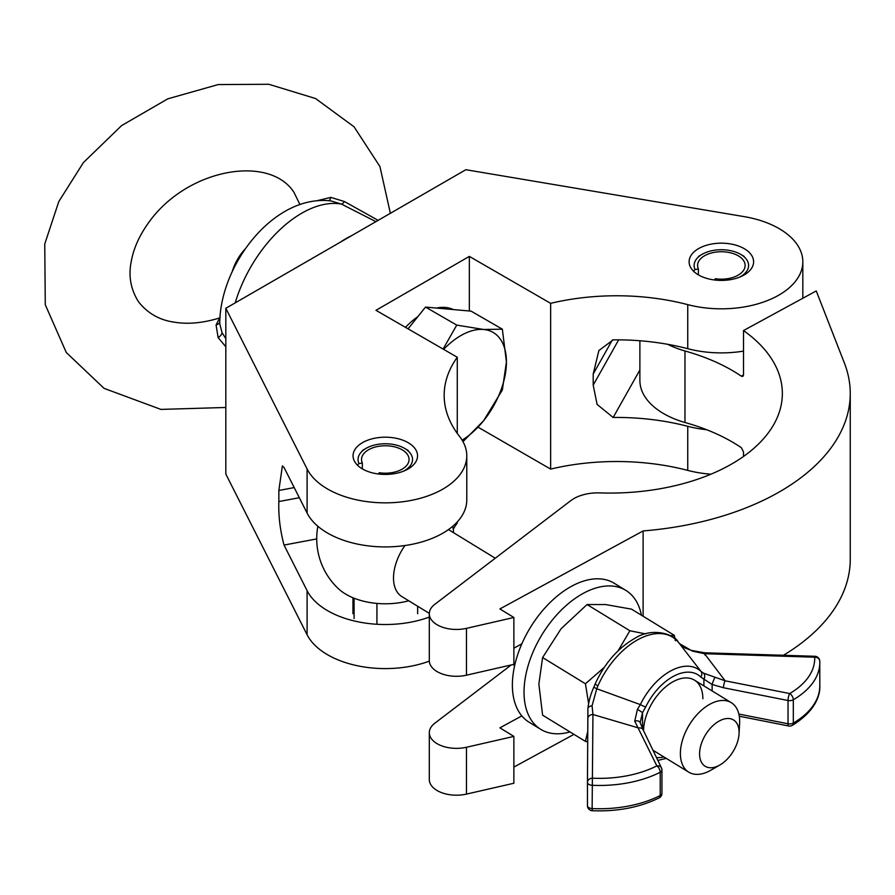 <?xml version="1.0" encoding="UTF-8"?>
<svg xmlns="http://www.w3.org/2000/svg" width="895" height="895" viewBox="0 0 895 895"><rect width="100%" height="100%" fill="white"/><g stroke="black" fill="none" stroke-linecap="round" stroke-linejoin="round"><path stroke-width="1.34" d="M744.159 248.62A32.254 18.616 0 0 0 709.019 244.581A32.254 18.616 0 0 0 689.105 261.787A32.254 18.616 0 0 0 698.559 274.955A32.254 18.616 0 0 0 733.699 278.994A32.254 18.616 0 0 0 753.601 261.787A32.254 18.616 0 0 0 744.159 248.62M408.109 442.645A32.254 18.616 0 0 0 372.958 438.606A32.254 18.616 0 0 0 353.055 455.801A32.254 18.616 0 0 0 362.497 468.969A32.254 18.616 0 0 0 397.648 473.007A32.254 18.616 0 0 0 417.551 455.801A32.254 18.616 0 0 0 408.109 442.645M457.278 357.25L375.967 310.308L469.338 256.395L550.649 303.338A172.444 99.558 180 0 1 687.752 304.636A81.467 47.032 0 0 0 802.826 261.787A81.467 47.032 0 0 0 778.963 228.527A81.467 47.032 0 0 0 744.192 216.635L465.859 169.714L225.82 308.294L307.097 468.991A81.467 47.032 0 0 0 396.832 502.375A81.467 47.032 0 0 0 466.776 455.801A81.467 47.032 0 0 0 459.515 436.402A172.444 99.558 180 0 1 444.166 395.333A172.444 99.558 180 0 1 457.278 357.25L457.278 433.415M550.649 303.338L550.649 469.092A172.444 99.558 180 0 1 687.752 470.39A81.467 47.032 0 0 0 710.954 474.193M612.415 339.899L593.206 374.02L598.867 350.56L613.153 339.865A172.444 99.558 180 0 1 687.752 348.703A81.467 47.032 0 0 0 743.51 351.12M593.206 374.02L593.206 385.107L597.077 404.383L613.153 417.473A172.444 99.558 180 0 1 687.752 426.311A81.467 47.032 0 0 0 706.692 429.734M316.729 538.924L284.028 545.066C280.079 530.086 278.356 515.576 278.848 501.547L278.848 490.46L282.373 465.926L284.028 467.458L307.097 513.059A81.467 47.032 0 0 0 396.832 546.442A81.467 47.032 0 0 0 466.776 499.88L466.776 455.801M225.82 308.294L225.82 474.048L307.097 634.745A81.467 47.032 0 0 0 429.32 661.136M284.028 545.066L307.097 590.666A81.467 47.032 0 0 0 429.309 617.069M457.278 521.919L457.278 523.004A172.444 99.558 180 0 0 453.217 529.236M478.064 427.183L550.649 469.092M469.338 256.395L469.338 310.99M639.88 369.982L613.153 417.473M743.51 330.557L816.251 290.942L844.377 363.012A240.341 138.759 0 0 1 850.25 393.509A240.341 138.759 0 0 1 643.113 530.936L499.902 608.936L513.875 617.494L466.474 628.346A27.152 15.674 0 0 1 429.309 613.769A27.152 15.674 0 0 1 434.813 604.304L570.82 500.629A33.943 19.6 0 0 1 599.863 492.899A172.444 99.558 180 0 0 782.353 393.509A172.444 99.558 180 0 0 743.51 330.557L743.51 374.904L742.85 376.426L741.328 376.168L743.51 374.983M667.726 344.318A81.467 47.032 0 0 0 684.977 350.997L684.977 422.507A172.444 99.558 0 0 1 735.354 443.819A172.444 99.558 0 0 1 741.328 447.679L743.51 451.953L743.51 456.461M684.977 350.997A172.444 99.558 180 0 1 735.354 372.309A172.444 99.558 180 0 1 741.328 376.168M684.977 422.507A81.467 47.032 180 0 1 662.099 412.696A81.467 47.032 180 0 1 639.88 380.42L639.88 340.749M521.841 715.899L499.902 727.848L513.875 736.406L466.474 747.258A27.152 15.674 180 0 1 429.309 732.681A27.152 15.674 180 0 1 434.813 723.216L511.269 664.929M429.309 732.681L429.309 779.523A27.152 15.674 0 0 0 466.474 794.1L513.875 783.248L513.875 736.406M783.416 655.285A240.341 138.759 0 0 0 850.25 559.263L850.25 393.509M513.875 767.082L573.952 734.359M429.309 613.769L429.309 660.622A27.152 15.674 0 0 0 466.474 675.188L513.875 664.336L513.875 617.494M643.113 530.936L643.113 616.252M513.875 648.17L521.841 643.829M719.345 720.945A27.152 16.132 121.5 0 0 699.588 753.881A27.152 16.132 121.5 0 0 719.345 765.292A27.152 16.132 121.5 0 0 719.938 764.956A27.152 16.132 121.5 0 0 739.057 733.71A27.152 16.132 121.5 0 0 719.345 720.945M719.938 764.956L710.91 770.181A40.734 24.199 -58.5 0 1 710.026 770.673A40.734 24.199 -58.5 0 1 688.758 772.161A40.734 24.199 -58.5 0 1 682.728 739.326A40.734 24.199 -58.5 0 1 710.026 704.152A40.734 24.199 -58.5 0 1 731.293 702.676A40.734 24.199 -58.5 0 1 739.606 723.305L739.057 733.71M429.309 613.377L401.889 596.596A40.734 24.199 -58.5 0 1 404.943 545.525M317.859 526.271A68.568 68.568 0 0 0 338.254 588.574A55.166 31.851 0 0 0 345.179 593.799A55.166 31.851 0 0 0 408.724 600.78M641.424 615.223A81.467 48.386 121.5 0 0 625.829 590.376L614.183 583.238A81.467 48.386 121.5 0 0 571.659 586.214A81.467 48.386 121.5 0 0 517.075 656.538A81.467 48.386 121.5 0 0 529.124 722.22L540.77 729.358A81.467 48.386 121.5 0 0 569.992 731.931M625.829 590.376A81.467 48.386 121.5 0 0 583.305 593.34A81.467 48.386 121.5 0 0 528.721 663.676A81.467 48.386 121.5 0 0 540.77 729.358M675.401 640.753L674.327 635.349L631.501 609.137L605.523 604.55L587.053 604.539L561.075 628.76L542.605 657.556L585.431 683.769L604.27 667.39M645.541 633.906L629.879 630.751L587.053 604.539M674.327 635.349L670.579 635.718M629.879 630.751L618.121 650.788M587.769 731.226L585.431 741.373L542.605 715.172L538.857 684.071L542.605 657.556M588.541 703L585.431 683.769M585.431 741.373L587.702 741.888M814.864 656.281L814.696 657.21A5.09 4.162 -2.3 0 1 819.786 661.159A5.09 5.09 0 0 0 814.864 656.281L704.712 652.791L704.555 653.719L725.151 680.815L789.681 693.547A86.737 50.075 0 0 0 814.696 657.21L704.555 653.719L692.439 651.135L679.529 643.65L678.276 642.051A65.973 39.179 121.5 0 0 597.927 685.816L596.741 688.747L640.339 704.6A51.999 30.877 -58.5 0 1 701.087 671.518L678.186 641.95A5.09 4.016 -40.4 0 0 678.074 641.827M640.149 722.645L643.169 729.906A5.09 4.005 154.3 0 0 638.582 727.959L592.938 714.512A5.09 4.162 -179.7 0 0 587.847 718.64A5.09 4.162 -179.7 0 0 587.847 718.663L587.892 708.627A5.09 2.886 -179.8 0 0 587.892 708.627L587.456 782.319A5.09 4.162 -179.7 0 0 587.456 782.342A5.09 2.942 180 0 1 587.456 782.342A5.09 5.09 0 0 0 587.456 782.353L587.456 805.623A5.09 2.942 180 0 1 587.456 805.623L587.456 782.353A5.09 4.162 -179.7 0 1 592.546 778.191A86.737 50.075 0 0 0 656.852 765.896L634.734 721.135L637.453 709.287L640.339 704.6A5.09 0.66 -154.1 0 0 645.698 706.96L642.532 712.599L640.149 722.645A5.09 3.3 159.9 0 0 634.734 721.135M703.906 685.917L703.906 679.171L700.74 676.978A5.09 4.061 -45.9 0 0 701.087 671.518L703.66 673.23L725.151 680.815A5.09 1.342 -78.8 0 0 723.507 687.752L712.129 684.474L703.906 679.171A5.09 4.083 -64.8 0 0 703.66 673.23M643.583 730.768A40.734 24.199 -58.5 0 1 662.188 690.023A40.734 24.199 -58.5 0 1 694.486 680.144A40.734 24.199 -58.5 0 1 702.855 698.749M597.927 685.816A5.09 0.906 -156.2 0 1 595.253 683.724L594.034 686.733A5.09 1.029 -159.9 0 0 596.741 688.747L592.076 705.786L592.938 714.512L592.132 808.565A91.827 53.018 -0 0 0 660.208 795.543L660.208 772.262A91.827 53.018 180 0 1 592.132 785.284A5.09 2.942 180 0 1 587.456 782.353M712.129 690.951L712.129 684.474A5.09 0.694 -69.1 0 1 715.071 677.381M704.812 653.73L704.835 654.939M692.439 651.135A5.09 0.794 -71.7 0 0 692.271 650.598C685.805 648.674 681.643 646.47 679.797 643.997M678.276 642.051A5.09 4.016 -40.4 0 0 678.186 641.95C674.875 634.823 653.059 626.645 635.092 638.213C618.053 647.902 604.774 663.061 595.253 683.724M642.532 728.53L642.532 712.599L637.453 709.287M592.076 705.786A5.09 2.886 -179.8 0 0 587.892 708.616C588.653 701.344 590.7 694.05 594.034 686.733M739.594 277.137A27.242 15.73 0 0 0 740.624 276.577A27.242 15.73 0 0 0 740.624 254.337A27.242 15.73 0 0 0 702.094 254.337L702.094 254.337A27.242 15.73 0 0 0 695.046 269.529L693.457 271.118M702.094 254.337L698.492 256.417L702.094 254.337M714.613 279.99L715.206 278.714A23.762 13.716 0 0 0 738.162 275.157A23.762 13.716 0 0 0 745.121 265.457A23.762 13.716 0 0 0 730.454 252.782A23.762 13.716 0 0 0 704.555 255.757A23.762 13.716 0 0 0 697.597 265.457A23.762 13.716 0 0 0 698.402 269.015L695.046 269.529M698.402 274.866L698.402 269.015M403.544 471.162A27.242 15.73 0 0 0 404.562 470.602A27.242 15.73 0 0 0 404.562 448.361A27.242 15.73 0 0 0 366.044 448.361L366.044 448.361A27.242 15.73 0 0 0 358.984 463.554L357.396 465.143M366.044 448.361L362.441 450.431L366.044 448.361M378.551 474.014L379.156 472.728A23.762 13.716 0 0 0 402.101 469.181A23.762 13.716 0 0 0 409.06 459.482A23.762 13.716 0 0 0 394.393 446.806A23.762 13.716 0 0 0 368.494 449.782A23.762 13.716 0 0 0 361.535 459.482A23.762 13.716 0 0 0 362.352 463.028L358.984 463.554M362.352 468.89L362.352 463.028M376.929 624.274L376.929 603.42M354.073 618.557L354.073 598.196M225.82 346.779L218.111 337.572L216.075 324.941L219.689 317.993M316.685 200.793L330.803 197.381L344.452 201.554L378.137 220.36M351.713 235.609A101.84 58.801 120 0 0 339.966 242.4M375.911 221.647L341.51 204.116L331.251 200.995C274.597 193.588 219.812 264.439 219.734 323.744L222.038 332.649L225.82 338.646M235.195 302.89A101.84 58.801 120 0 1 341.51 204.116A6.791 2.07 116.4 0 0 344.452 201.554M245.409 248.72A34.189 19.735 120 0 0 232.275 271.487M405.48 327.346A64.496 37.243 -60 0 1 417.864 316.617M436.48 308.059A64.496 37.243 -60 0 1 445.453 307.455A64.496 37.243 -60 0 1 453.373 309.569M408.053 328.834L425.528 307.075L471.139 311.158L502.352 329.17L483.624 329.483A64.496 37.243 -60 0 1 506.425 361.927A64.496 37.243 -60 0 1 483.624 420.706A64.496 37.243 -60 0 1 462.122 440.15M425.528 307.075L456.741 325.098L483.624 329.483A64.496 37.243 120 0 0 443.651 349.386M456.741 325.098L443.092 349.061M462.983 441.627L483.624 420.706L502.352 389.985L506.425 361.927L502.352 329.17M687.752 426.311L687.752 470.39M687.752 304.636L687.752 348.703M307.097 468.991L307.097 513.059M307.097 590.666L307.097 634.745M294.209 487.585L278.848 490.46M299.333 497.709L278.848 501.547M618.68 339.843L593.206 385.107M466.474 747.258L466.474 794.1M466.474 628.346L466.474 675.188M656.494 757.573A47.111 27.98 121.5 0 0 663.945 756.969M700.74 676.978A47.111 27.98 121.5 0 0 645.698 706.96M587.456 782.308L587.847 718.663M819.786 661.293A91.827 53.018 180 0 1 819.809 662.513A91.827 53.018 180 0 1 793.306 699.778L793.306 723.059A91.827 53.018 0 0 0 819.809 685.794L819.786 661.159A5.09 4.162 -2.3 0 1 819.786 661.293M738.867 714.065L788.036 723.775L788.036 700.494L723.507 687.752M789.681 693.547A5.09 1.342 101.2 0 0 788.036 700.494A5.09 2.942 180 0 0 793.306 699.778A5.09 2.954 59.7 0 0 789.681 693.547M788.696 725.99A5.09 5.09 0 0 0 792.254 725.386A5.09 2.954 59.7 0 0 793.306 723.059A5.09 2.942 180 0 1 788.036 723.775A5.09 1.342 101.2 0 0 788.696 725.99L739.281 716.235M661.942 793.339A5.09 2.942 180 0 1 660.208 795.543A5.09 2.741 -116.9 0 1 659.156 797.881A5.09 5.09 0 0 0 661.942 793.339L661.942 770.058A5.09 2.942 180 0 0 661.752 769.264A5.09 4.005 154.3 0 0 661.439 767.843A5.09 4.005 154.3 0 0 656.852 765.896A5.09 2.741 -116.9 0 1 660.208 772.262A5.09 2.942 180 0 0 661.942 770.058A5.09 5.09 0 0 0 661.439 767.843L643.169 729.906M592.132 808.565A5.09 2.942 180 0 1 587.456 805.634A5.09 5.09 0 0 0 592.311 810.725L592.132 808.565M328.633 200.704A6.791 2.853 91.4 0 0 330.803 197.381M218.111 337.572A6.791 4.151 153.3 0 0 222.038 332.649M219.756 322.256A6.791 5.493 17.2 0 1 216.075 324.941M802.826 261.787L802.826 298.248M688.758 772.161L652.97 750.256M514.647 665.6L512.936 664.549M453.62 532.726A68.568 68.568 0 0 0 452.747 526.271M731.293 702.676L694.486 680.144M495.271 558.223L448.473 529.583M684.585 650.094L683.914 649.244M704.712 652.791L692.271 650.598M792.254 725.386C815.009 711.48 820.368 695.449 819.809 685.794M666.26 758.389L657.87 760.426M659.156 797.881C639.724 807.413 617.449 811.698 592.311 810.725M740.624 254.337L744.159 256.384M404.562 448.361L408.109 450.398M417.641 613.724L417.641 606.228M352.966 613.724L352.966 597.748M299.937 204.541L293.985 192.38C270.268 155.361 191.922 167.633 152.195 217.877C140.806 232.42 133.836 246.919 131.285 261.362C128.265 275.727 130.659 289.175 138.457 301.704C147.597 313.284 159.444 320.086 173.988 322.111C187.86 324.505 203.243 323.061 220.103 317.792M225.82 407.471L160.921 409.407L104.088 388.374L66.286 352.518L45.287 304.747L44.75 243.955L58.813 201.543L83.403 162.577L121.608 125.591L167.768 98.842L218.156 84.577L268.813 84.275L315.599 98.551L354.073 126.821L379.928 166.537L390.365 213.301"/></g></svg>
